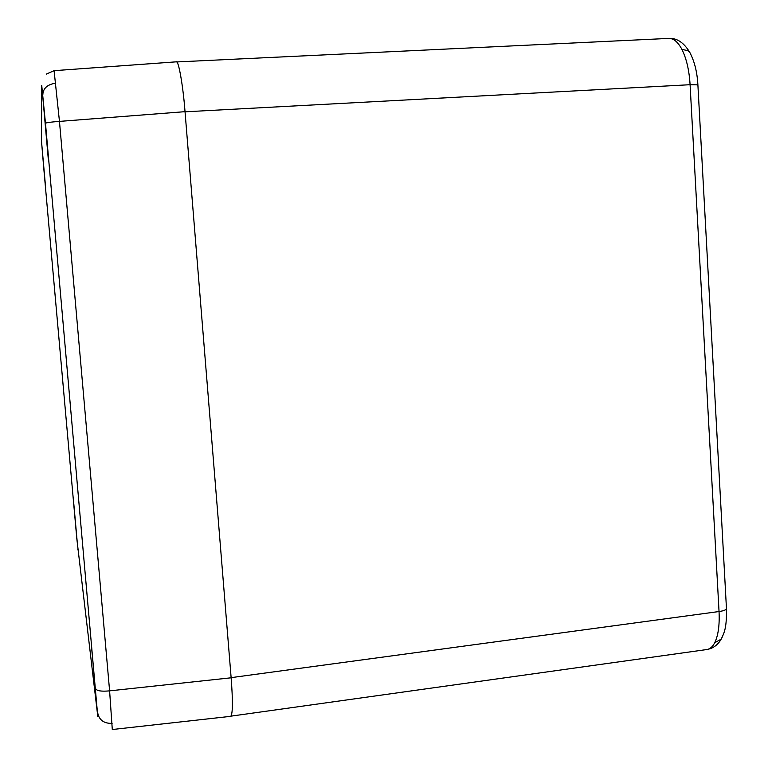 <?xml version="1.0" encoding="UTF-8"?>
<svg xmlns="http://www.w3.org/2000/svg" width="768" height="768" viewBox="0 0 768 768"><rect width="100%" height="100%" fill="white"/><g stroke="black" fill="none" stroke-linecap="round" stroke-linejoin="round"><path stroke-width="1.15" d="M231.082 716.131L706.982 649.517C710.064 649.008 712.646 646.742 714.72 642.73C718.253 635.472 719.693 625.075 719.04 611.53L690.086 84.71C689.213 70.32 686.486 58.56 681.926 49.43C677.99 42.01 673.622 38.342 668.803 38.41L668.755 38.41M185.03 111.667C183.13 86.179 178.512 59.722 176.275 61.834L54.086 70.675L59.462 121.392L109.603 690.864L112.291 729.523L230.726 716.333C232.8 713.981 232.934 701.136 231.139 677.798L185.03 111.667L59.462 121.392C50.976 121.997 46.32 122.63 45.475 123.293L41.731 85.411L41.453 140.669L43.747 168.058L76.81 538.666L97.728 715.939L45.475 123.293M48.269 158.88L42.163 89.75L48.269 158.88M41.722 143.722L45.658 187.91L41.722 143.722M73.805 503.846L77.654 546.787L73.805 503.846M97.402 712.07L91.459 645.946L97.402 712.07M722.381 636.806L721.171 639.158L714.72 642.73M690.816 54.355L689.77 52.358L687.629 50.563L681.926 49.43M697.891 84.864L690.086 84.71L185.04 111.811M231.13 677.645L719.04 611.53C723.389 610.925 725.866 610.013 726.47 608.784L726.432 608.112M55.718 83.174C47.414 84.432 43.114 88.291 42.826 94.762M41.462 139.046L41.453 140.669M112.109 723.389C103.987 723.562 99.197 720.106 97.728 713.011M97.728 715.939L97.843 716.794M95.683 688.704C96.758 690.902 101.395 691.622 109.603 690.864L231.139 677.798M77.875 549.437L77.933 549.926M669.024 38.4C676.973 37.997 683.894 42.653 689.77 52.358C694.483 61.286 697.181 72.067 697.882 84.691L726.47 608.784C726.739 627.955 724.378 632.563 721.171 639.158C718.685 643.594 715.171 646.742 710.611 648.595L707.126 649.498M668.803 38.41L176.659 61.949M54.086 70.675L46.32 74.102"/></g></svg>
